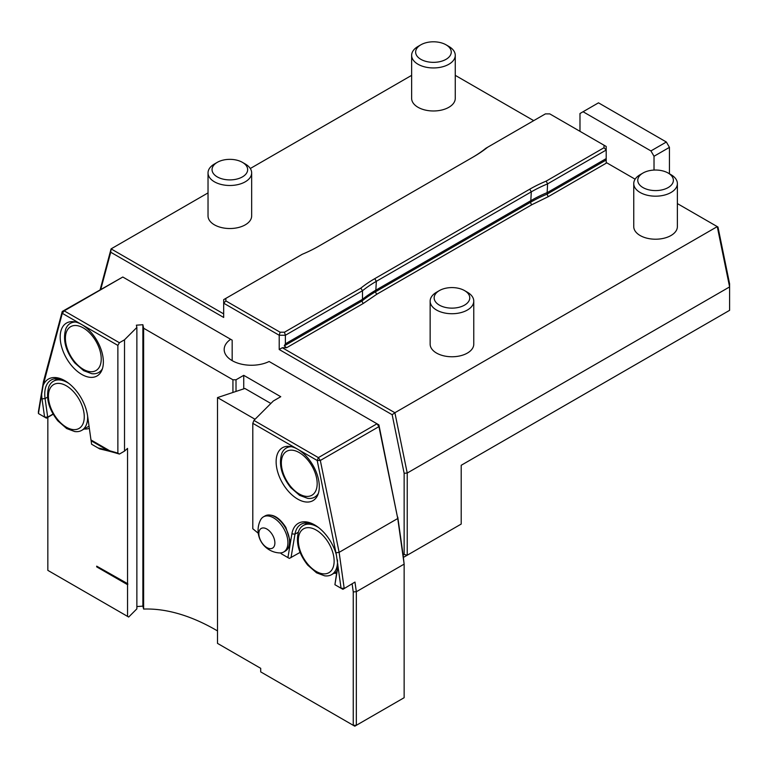 <?xml version="1.0" encoding="UTF-8"?>
<svg xmlns="http://www.w3.org/2000/svg" width="768" height="768" viewBox="0 0 768 768"><rect width="100%" height="100%" fill="white"/><g stroke="black" fill="none" stroke-linecap="round" stroke-linejoin="round"><path stroke-width="1.15" d="M318.365 493.392A28.358 16.368 60 0 1 314.669 497.136A28.358 16.368 60 0 1 307.651 498.336L299.597 495.35L290.746 487.642C281.501 475.814 278.506 464.438 281.76 453.504A28.358 16.368 60 0 1 286.31 448.022A28.358 16.368 60 0 1 291.408 446.698M266.87 529.037A11.347 6.547 60 0 1 273.811 546.941A11.347 6.547 60 0 1 259.92 538.925A11.347 6.547 60 0 1 266.87 529.037M337.459 559.901A28.358 16.368 60 0 1 337.507 561.629A28.358 16.368 60 0 1 331.642 574.618A28.358 16.368 60 0 1 324.614 575.818L316.56 572.822L307.709 565.114C298.474 553.286 295.478 541.91 298.733 530.976A28.358 16.368 60 0 1 303.283 525.494A28.358 16.368 60 0 1 318.662 527.635M102.432 368.717A28.358 16.368 60 0 1 98.726 372.461A28.358 16.368 60 0 1 91.709 373.67L83.654 370.675L74.803 362.966C65.558 351.139 62.563 339.763 65.818 328.829A28.358 16.368 60 0 1 70.378 323.347A28.358 16.368 60 0 1 75.466 322.022M87.6 415.958A28.358 16.368 60 0 1 87.638 417.37A28.358 16.368 60 0 1 81.763 430.349A28.358 16.368 60 0 1 74.736 431.549L66.691 428.563L57.83 420.854C48.595 409.027 45.6 397.651 48.854 386.717A28.358 16.368 60 0 1 53.405 381.235A28.358 16.368 60 0 1 68.784 383.376M273.581 517.862A20.285 11.712 60 0 1 286.829 535.738A20.285 11.712 60 0 1 283.718 551.99A20.285 11.712 60 0 1 279.475 552.931A22.685 22.685 0 0 1 260.506 520.07A20.285 11.712 60 0 1 263.434 516.854A20.285 11.712 60 0 1 273.581 517.862M337.805 564.067A30.538 17.635 -120 0 1 337.488 567.379L334.915 584.707L342.902 589.325L354.97 582.067L356.333 591.734L356.333 725.309L404.141 697.709L404.141 564.125L397.747 518.515L378.941 426.624L377.002 423.782L269.117 361.498A27.264 15.744 180 0 1 240.01 363.802A27.264 15.744 180 0 1 224.179 349.507A27.264 15.744 180 0 1 230.678 339.302L122.803 277.018L64.195 310.858L119.414 342.739L124.522 339.792L136.867 327.446L136.387 325.181L142.877 324.72L143.626 328.224L143.626 609.062A218.131 125.942 -120 0 1 215.971 630.029L217.507 630.912M53.184 414.24L46.416 418.147L47.693 417.13L44.582 417.091L42.019 398.88A32.717 18.893 60 0 1 41.674 394.166L43.104 385.603A32.717 18.893 60 0 1 64.81 380.678A32.717 18.893 60 0 1 87.59 415.91L90.97 439.949L109.786 450.816A438.451 253.142 60 0 1 117.869 453.13L119.414 454.07A436.272 251.885 -120 0 0 99.792 448.963L98.016 447.936A438.451 253.142 60 0 1 107.51 450.211L110.486 451.219A437.578 252.634 60 0 1 112.829 451.862L109.786 450.816M46.416 418.147L38.429 413.539L38.4 411.763L43.45 381.638L62.246 311.462L62.294 313.325L64.195 310.858L62.246 311.462L122.803 277.018M439.373 305.126A17.798 10.272 0 0 0 464.544 305.126A17.798 10.272 0 0 0 464.544 290.592A17.798 10.272 0 0 0 439.373 290.592A17.798 10.272 0 0 0 439.373 305.126M642.979 187.574A17.798 10.272 0 0 0 668.15 187.574A17.798 10.272 0 0 0 668.15 173.04A17.798 10.272 0 0 0 642.979 173.04A17.798 10.272 0 0 0 642.979 187.574M280.483 552.931A438.451 253.142 60 0 1 281.482 553.862L287.923 557.587L291.898 533.866A32.717 18.893 60 0 1 314.688 524.938A32.717 18.893 60 0 1 336.384 554.928L317.203 460.493L297.715 449.251A30.538 17.635 -120 0 0 282.451 447.734A30.538 17.635 -120 0 0 282.451 482.995A30.538 17.635 -120 0 0 312.989 500.63A30.538 17.635 -120 0 0 317.664 476.16A30.538 17.635 -120 0 0 297.715 449.251L252.797 423.312L253.92 420.403L318.384 457.622L317.203 460.493L320.323 460.464L318.384 457.622L377.002 423.782L378.902 424.877L378.941 426.624L320.323 460.464L339.13 552.346L344.179 588.307L341.059 588.259L337.824 565.142A32.717 18.893 60 0 1 337.469 569.453L334.915 584.707M270.864 403.469L244.886 388.474L217.507 397.594L217.507 643.382L260.698 668.323L260.698 671.885L354.787 726.202L356.333 725.309L353.242 725.309L353.242 591.888L356.333 591.734L404.141 564.125L403.104 555.082L404.141 554.486L404.141 473.27L392.16 414.72L279.206 349.507L282.288 347.731L394.886 412.733L717.264 226.618L677.376 203.587M110.486 451.219L91.066 440.006L91.565 444.211L98.016 447.936M91.075 440.726L107.51 450.211M287.923 557.587L289.363 558.413L300.086 552.394M315.466 525.408A30.538 17.635 -120 0 0 300.96 524.323A30.538 17.635 -120 0 0 294.96 534.163L291.034 557.626M336.509 573.226A30.538 17.635 60 0 1 333.994 573.254M117.869 453.13L117.869 345.408L81.773 324.576A30.538 17.635 -120 0 0 66.509 323.059A30.538 17.635 -120 0 0 66.509 358.33A30.538 17.635 -120 0 0 97.046 375.955A30.538 17.635 -120 0 0 101.722 351.485A30.538 17.635 -120 0 0 81.773 324.576L62.294 313.325L43.104 385.603M65.597 381.149A30.538 17.635 -120 0 0 51.082 380.054A30.538 17.635 -120 0 0 45.082 398.554L47.693 417.13L53.069 414.029M127.776 584.458L127.776 583.738L96.701 566.16L96.701 566.87L127.555 584.678L96.701 566.87M89.338 428.333A30.538 17.635 60 0 1 84.115 428.995M606.202 158.592L606.202 150.029L547.594 183.869L547.075 194.141L606.202 160.003L606.202 163.21L606.202 158.592L547.594 192.432A130.877 75.562 0 0 0 531.293 200.419L376.33 289.891A130.877 75.562 0 0 0 362.496 299.299L361.891 301.056L363.168 303.533L286.608 347.731L284.256 345.878L285.379 343.824L285.379 335.261L279.206 335.261L223.68 303.197L223.68 299.635L225.859 298.378L225.859 300.902L280.109 332.218L279.206 335.261L279.206 349.507M439.373 290.592L436.541 292.234A21.811 12.595 0 0 0 430.147 301.133A21.811 12.595 0 0 0 436.541 310.042A21.811 12.595 0 0 0 460.31 312.768A21.811 12.595 0 0 0 473.77 301.133A21.811 12.595 0 0 0 467.386 292.234L464.544 290.592M642.979 173.04L640.138 174.682A21.811 12.595 0 0 0 633.754 183.59A21.811 12.595 0 0 0 640.138 192.49A21.811 12.595 0 0 0 663.907 195.226A21.811 12.595 0 0 0 677.376 183.59A21.811 12.595 0 0 0 670.992 174.682L668.15 173.04M354.97 582.067L342.902 589.325M336.384 554.928L337.824 565.008M47.837 417.322L47.837 570.365L128.678 617.04L136.867 608.851L136.867 327.446M127.555 583.968L127.555 448.387L124.522 451.114L119.414 454.07M252.797 423.312L252.797 528.749A438.451 253.142 60 0 1 258.278 533.29M353.242 591.888L352.138 583.987M217.507 397.594L255.053 419.27M41.674 394.166L38.429 413.539M127.555 616.387L127.555 584.678M136.867 606.557L142.877 606.134L143.626 609.062M579.984 131.328L579.984 113.52L598.493 102.835L666.355 142.013L669.446 147.36L669.446 173.789M583.066 111.744L650.938 150.922L666.355 142.013M280.109 332.218L284.477 332.218L360.835 288.134A133.066 76.819 180 0 1 374.784 278.65L529.757 189.187A133.066 76.819 180 0 1 546.173 181.123L547.594 183.869A130.877 75.562 0 0 0 531.293 191.856L376.33 281.328A130.877 75.562 0 0 0 362.496 290.736L362.496 299.299L285.379 343.824M529.757 189.187L531.293 191.856L530.736 202.147A131.674 76.022 0 0 1 547.075 194.141L548.16 196.723L531.917 204.682L376.944 294.154L363.168 303.533M473.77 301.133L473.77 344.17A21.811 12.595 180 0 1 460.31 355.805A21.811 12.595 180 0 1 436.541 353.069A21.811 12.595 180 0 1 430.147 344.17L430.147 301.133M677.376 183.59L677.376 226.618A21.811 12.595 180 0 1 663.907 238.253A21.811 12.595 180 0 1 640.138 235.526A21.811 12.595 180 0 1 633.754 226.618L633.754 183.59M378.902 424.877L397.747 518.515L339.13 552.346L336.077 552.758M142.877 606.134L142.877 324.72M124.522 339.792L124.522 451.114M119.414 342.739L117.869 345.408M243.734 388.858L243.734 375.331L280.752 396.71L273.341 400.982L253.92 420.403M232.934 392.458L232.934 379.786L236.016 379.786L243.734 375.331M236.016 379.786L236.016 391.43M143.626 328.224L232.934 379.786M43.411 383.789L43.45 381.638M604.022 145.21L606.202 146.467L606.202 150.029L604.022 147.725L604.022 145.21L549.773 113.885L545.414 113.885L487.565 147.283A133.066 76.819 180 0 1 473.606 156.768L318.643 246.24A133.066 76.819 180 0 1 302.218 254.294L225.859 298.378M650.938 150.922L654.019 156.269L669.446 147.36M654.019 156.269L654.019 170.074M546.173 181.123L604.022 147.725M360.835 288.134L362.496 290.736L285.379 335.261L284.477 332.218M472.128 157.622A130.877 75.562 0 0 0 485.894 148.253L487.565 147.283M286.608 347.731L282.288 347.731M635.117 179.194L606.202 162.499M392.16 414.72L394.886 412.733L407.232 473.04L407.232 555.216L404.141 557.002L403.306 556.512M404.141 554.486L407.232 555.216L461.213 524.054L461.213 465.274L729.6 310.33L729.6 286.915L717.264 226.618L717.974 227.03L729.6 283.824L729.6 286.915L407.232 473.04L404.141 473.27M225.859 300.902L223.68 303.197L223.68 317.453L110.726 252.23L100.819 289.19M397.776 517.133L403.104 555.082M232.166 340.157L230.678 339.302L232.166 340.157L232.166 360.643M420.864 59.338A17.798 10.272 0 0 0 446.035 59.338A17.798 10.272 0 0 0 446.035 44.803A17.798 10.272 0 0 0 420.864 44.803A17.798 10.272 0 0 0 420.864 59.338M110.726 252.23L111.082 248.88L223.68 313.891M100.186 289.555L111.082 248.88L208.032 192.902M420.864 44.803L418.022 46.445A21.811 12.595 0 0 0 411.638 55.354A21.811 12.595 0 0 0 418.022 64.253A21.811 12.595 0 0 0 441.802 66.989A21.811 12.595 0 0 0 455.261 55.354A21.811 12.595 0 0 0 448.877 46.445L446.035 44.803M533.712 120.643L455.261 75.35M250.291 168.509L411.638 75.35M455.261 55.354L455.261 98.381A21.811 12.595 180 0 1 441.802 110.016A21.811 12.595 180 0 1 418.022 107.29A21.811 12.595 180 0 1 411.638 98.381L411.638 55.354M251.664 172.896L251.664 215.933A21.811 12.595 180 0 1 238.195 227.568A21.811 12.595 180 0 1 214.426 224.832A21.811 12.595 180 0 1 208.032 215.933L208.032 172.896A21.811 12.595 0 0 0 214.426 181.805A21.811 12.595 0 0 0 238.195 184.531A21.811 12.595 0 0 0 251.664 172.896A21.811 12.595 0 0 0 245.27 163.997L242.438 162.355A17.798 10.272 0 0 0 217.267 162.355A17.798 10.272 0 0 0 217.267 176.89A17.798 10.272 0 0 0 242.438 176.89A17.798 10.272 0 0 0 242.438 162.355M217.267 162.355L214.426 163.997A21.811 12.595 0 0 0 208.032 172.896M317.174 483.638A25.334 14.63 60 0 1 290.304 486.038A25.334 14.63 60 0 1 290.304 450.202A25.334 14.63 60 0 1 317.174 483.638M334.138 561.11A25.334 14.63 60 0 1 307.267 563.51A25.334 14.63 60 0 1 307.267 527.683A25.334 14.63 60 0 1 334.138 561.11M101.232 358.963A25.334 14.63 60 0 1 74.362 361.363A25.334 14.63 60 0 1 74.362 325.536A25.334 14.63 60 0 1 101.232 358.963M84.269 416.842A25.334 14.63 60 0 1 57.389 419.251A25.334 14.63 60 0 1 57.389 383.414A25.334 14.63 60 0 1 84.269 416.842M275.194 516.931A20.285 11.712 60 0 1 288.451 534.806A20.285 11.712 60 0 1 285.341 551.059C288.586 549.024 290.102 545.405 289.901 540.211L285.878 527.453C279.197 517.075 272.256 513.235 265.056 515.923A20.285 11.712 60 0 1 275.194 516.931M337.488 567.379L337.469 569.453M291.898 533.866L294.96 534.163L298.262 532.253M42.019 398.88L45.082 398.554L47.52 397.152M531.917 204.682A1.747 1.008 -120 0 1 530.736 202.147L375.763 291.619A131.674 76.022 0 0 0 361.891 301.056L284.256 345.878M374.784 278.65L376.33 281.328L375.763 291.619A1.747 1.008 -120 0 0 376.944 294.154M606.202 163.21L548.16 196.723M314.669 497.136L317.558 495.466M286.31 448.022L289.21 446.352M331.642 574.618L336.778 571.651M303.283 525.494L307.718 522.941M98.726 372.461L101.626 370.8M70.378 323.347L73.267 321.677M81.763 430.349L89.03 426.154M53.405 381.235L57.84 378.672M283.718 551.99L285.341 551.059M263.434 516.854L265.056 515.923"/></g></svg>
